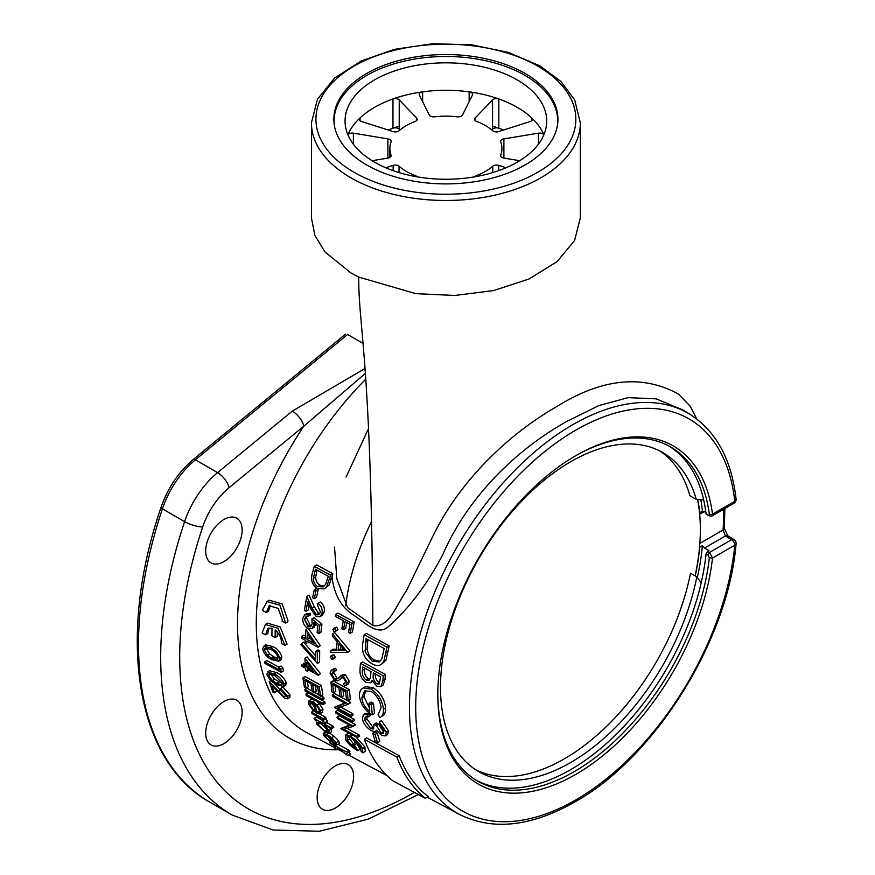 <?xml version="1.0" encoding="UTF-8"?>
<svg xmlns="http://www.w3.org/2000/svg" width="875" height="875" viewBox="0 0 875 875"><rect width="100%" height="100%" fill="white"/><g stroke="black" fill="none" stroke-linecap="round" stroke-linejoin="round"><path stroke-width="1.31" d="M690.298 414.531C716.242 431.342 731.5 459.484 736.072 498.958A4.484 2.877 173.7 0 1 734.792 501.277A226.428 130.725 120 0 0 575.816 430.139A226.428 130.725 120 0 0 415.702 707.448A226.428 130.725 120 0 0 575.816 799.892A226.428 130.725 120 0 0 734.792 545.191A4.484 2.264 -174.4 0 0 736.083 543.791C728.197 640.161 654.938 757.597 574.886 801.948C531.038 826.744 492.548 830.9 459.43 814.406A230.902 133.317 -60 0 1 421.312 630.12A230.902 133.317 -60 0 1 572.731 424.703A230.902 133.317 -60 0 1 690.298 414.531L682.773 409.85L656.13 398.847L628.152 397.644L598.697 405.65L567.12 421.291C519.695 447.486 468.847 494.288 442.761 554.717C426.989 584.544 409.128 608.278 389.167 625.92C378.372 636.934 365.4 622.88 354.309 615.639C341.556 607.775 334.13 594.847 332.03 576.855L329.12 584.927L324.363 588.875L317.439 588.591C312.167 585.123 310.472 579.994 312.353 573.191L314.3 566.333L330.586 575.214L326.823 586.327M284.911 645.433L281.466 643.541C281.673 638.466 279.584 633.938 275.188 629.945L275.111 637.558L271.917 635.819L271.994 628.195L267.794 628.512L265.606 634.845L262.161 632.964L265.409 624.444L278.009 628.283L284.911 645.433L287.077 644.12L280.175 626.97L267.564 623.131L265.409 624.444M265.606 634.845L267.761 633.533L268.986 628.02M270.364 605.259L268.461 611.231L266.284 612.544L269.205 605.773L278.217 608.377L282.341 619.97L282.155 621.239L285.6 623.131L279.978 605.238L267.072 601.552L262.894 609.317L262.839 610.663L266.284 612.544M285.6 623.131L287.766 621.808L287.93 620.528L282.166 603.914L269.248 600.228L267.072 601.552M707.973 554.947L706.07 553.853L707.645 551.348L709.538 552.442L707.973 554.947L709.352 557.791A192.927 111.388 120 0 1 574.23 771.619A192.927 111.388 120 0 1 477.772 781.178A192.927 111.388 120 0 1 437.817 693.777M476.044 780.139A192.927 111.388 120 0 0 570.741 769.606A192.927 111.388 120 0 0 706.07 553.853M668.938 446.042A192.927 111.388 120 0 1 706.07 514.062L707.973 515.167L712.502 514.15A195.169 112.678 -60 0 0 575.816 455.667L575.816 455.667A195.169 112.678 -60 0 0 437.817 694.695A195.169 112.678 -60 0 0 575.816 774.364A195.169 112.678 -60 0 0 712.502 558.053L734.792 545.191A4.484 2.592 -120 0 0 731.62 539.7L709.538 552.442L712.502 558.053L709.352 557.791M700.82 499.702A196.733 113.586 -60 0 1 702.395 511.142L705.841 512.203M697.736 499.472A192.927 111.388 -60 0 1 699.683 512.706L702.395 511.142M707.645 551.348L708.947 550.594L704.517 548.034L702.395 545.639L699.683 547.214A192.927 111.388 -60 0 1 695.231 575.903M223.912 561.597A25.769 14.875 120 0 0 240.745 538.891A25.769 14.875 120 0 0 236.797 518.241A25.769 14.875 120 0 0 223.912 519.52A25.769 14.875 120 0 0 207.08 542.227A25.769 14.875 120 0 0 211.028 562.877A25.769 14.875 120 0 0 223.912 561.597M334.534 547.083L336.809 578.627L347.605 607.633L372.859 625.417C371.317 357.919 358.706 330.662 358.706 277.091L350.831 272.891L325.041 252.011L314.891 235.43L311.445 218.006L311.445 122.872A134.444 77.623 180 0 0 350.831 177.756A134.444 77.623 180 0 0 497.339 194.578A134.444 77.623 180 0 0 580.333 122.872L580.333 218.006L574.569 240.527L557.058 261.625L529.003 279.005L493.533 290.588L454.814 295.466L415.822 293.661L358.706 277.091L415.822 293.661L454.814 295.466L493.533 290.588L529.003 279.005L557.058 261.625L574.569 240.527L580.333 218.006M368.528 428.564L346.095 477.094M525.109 73.478A112.033 64.684 0 0 0 403.014 59.456A112.033 64.684 0 0 0 333.856 119.208A112.033 64.684 0 0 0 366.669 164.948A112.033 64.684 0 0 0 488.764 178.97A112.033 64.684 0 0 0 557.922 119.208A112.033 64.684 0 0 0 525.109 73.478M223.912 743.63A25.769 14.875 120 0 0 240.745 720.923A25.769 14.875 120 0 0 236.797 700.273A25.769 14.875 120 0 0 223.912 701.553A25.769 14.875 120 0 0 207.08 724.259A25.769 14.875 120 0 0 211.028 744.909A25.769 14.875 120 0 0 223.912 743.63M335.377 807.997A25.769 14.875 120 0 0 352.22 785.291A25.769 14.875 120 0 0 348.261 764.641A25.769 14.875 120 0 0 335.377 765.909A25.769 14.875 120 0 0 318.544 788.616A25.769 14.875 120 0 0 322.492 809.266A25.769 14.875 120 0 0 335.377 807.997M425.337 798.295C412.934 788.32 403.441 774.583 396.867 757.072L364.306 739.287C370.836 756.809 380.264 770.58 392.591 780.631L425.337 798.295L428.181 796.567C415.538 786.811 405.869 773.183 399.164 755.672L396.867 757.072M399.164 755.672L366.603 737.898L364.306 739.287M362.534 748.519L362.797 752.894L360.981 751.22L360.839 747.567L350.984 737.548L347.047 736.761L347.255 740.458L355.337 748.606L352.745 744.078L354.419 744.986L357.744 750.706C352.078 747.48 348.009 743.717 345.527 739.441L345.647 735L350.35 736.214C356.059 739.867 360.117 743.969 362.534 748.519L364.919 747.064L365.247 751.406L362.797 752.894M347.988 733.567L345.231 735.175L347.988 733.567L349.847 733.622M348.841 736.673L349.65 739.003L347.255 740.458M349.65 739.003L353.391 743.695M354.419 744.986L356.814 743.531L355.152 742.623L352.745 744.078M356.814 743.531L360.194 749.219L357.744 750.706M352.363 734.989L350.35 736.214M355.95 736.947L364.919 747.064M335.519 711.681L337.75 710.325L354.014 719.217L354.386 720.639L352.155 721.995L335.88 713.103L335.519 711.681L351.783 720.573L352.155 721.995M336.941 712.458L335.88 713.103M354.014 719.217L351.783 720.573M330.936 682.106L347.189 691.009L348.141 700.744L346.467 699.836L345.647 691.666L340.637 688.92L341.469 697.102L339.806 696.183L338.975 688.012L332.719 684.589L333.55 692.759L331.877 691.852L330.936 682.106L333.102 680.783L349.355 689.686L347.189 691.009M349.355 689.686L350.317 699.42L348.141 700.744M343.044 690.233L343.645 695.767L341.469 697.102M335.125 685.902L335.727 691.436L333.55 692.759M332.544 655.67L333.966 654.839L335.256 657.147L333.091 658.47L331.8 656.162L330.378 656.983L331.68 659.291L333.091 658.47L331.68 659.291M332.347 655.791L330.378 656.983M335.256 657.147L333.834 657.967M333.506 628.425L336.755 627.113L334.556 628.447L335.661 630.864L334.075 631.794L332.959 629.377L334.556 628.447L332.959 629.377M337.312 630.481L334.075 631.794M336.755 627.113L337.859 629.53L335.661 630.864M337.859 629.53L336.273 630.459M372.739 733.206L375.08 734.486L377.541 742.842L375.2 741.562L372.739 733.206L374.97 731.85L377.311 733.119L375.08 734.486M377.311 733.119L379.805 741.453L377.541 742.842M364.645 687.116L362.491 688.428L365.531 686.678L373.198 687.739C380.516 692.639 384.639 699.333 385.58 707.798L383.414 709.122C383.633 713.42 382.473 716.242 379.947 717.577L378.066 714.82L381.073 707.766C380.297 700.93 376.983 695.472 371.142 691.392L364.547 690.944L361.867 697.933C362.337 703.161 364.963 707.656 369.753 711.419L368.977 703.347L371.317 704.627L372.345 714.831C364.952 710.587 360.675 704.463 359.516 696.456C359.188 692.136 360.478 689.303 363.387 687.98L371.033 689.052C378.361 693.952 382.484 700.645 383.414 709.122M371.361 704.605L371.142 702.034L373.483 703.314L371.317 704.627M373.483 703.314L374.522 713.508L372.345 714.831M365.695 690.462L364.033 696.609L361.867 697.933M364.033 696.609L369.37 707.941M371.142 702.034L368.977 703.347M371.033 689.052L373.198 687.739M385.58 707.798C385.798 712.097 384.65 714.919 382.123 716.253L379.947 717.577M383.512 662.036C380.68 665.973 376.852 666.564 372.028 663.808C364.634 659.269 361.539 652.52 362.72 643.573L364.186 634.736L366.406 633.391L389.178 645.848L386.958 647.194L383.841 661.445L381.325 664.442M389.178 645.848L386.028 660.111L383.841 661.445M386.028 660.111L381.522 664.322M367.883 639.581L367.106 648.889C367.97 654.106 370.42 657.814 374.467 660.023L379.892 661.216M372.291 661.358L379.367 661.916L381.872 658.82L384.169 648.495L366.067 638.597L365.214 651.963L372.291 661.358L374.467 660.023M367.106 648.889L364.919 650.223M364.186 634.736L386.958 647.194M278.775 681.942L276.533 683.309L281.958 684.873L282.363 683.102L274.542 675.38L269.062 673.739L268.592 675.566L270.823 674.209L274.52 679.12L282.439 683.539M274.52 679.12L272.278 680.477L276.533 683.309M268.592 675.566L272.278 680.477M266.919 674.614L267.488 672.066L274.214 673.925C278.731 676.014 281.991 679.361 284.014 683.966L283.511 686.514L276.927 684.709C272.333 682.533 268.997 679.175 266.919 674.614M267.488 672.066L269.708 670.72L276.434 672.58C280.941 674.669 284.211 678.016 286.245 682.609L285.753 685.147L283.511 686.514M286.245 682.609L284.014 683.966M276.434 672.58L274.214 673.925M281.892 657.114L279.716 658.427C278.261 653.439 275.253 649.939 270.703 647.916L272.869 646.592C277.397 648.594 280.405 652.105 281.892 657.114L280.897 659.958L278.72 661.281L279.716 658.427M273.82 656.819L269.653 653.931L266.47 648.714L264.305 650.038L265.114 647.992L270.812 649.491C274.367 650.989 276.784 653.691 278.053 657.573L277.309 659.553L271.644 658.142L273.82 656.819L277.889 658.427M269.653 653.931L267.477 655.255L264.305 650.038M267.477 655.255L271.644 658.142M278.72 661.281L271.819 659.663C267.236 657.595 264.173 654.062 262.631 649.075L263.681 646.242L270.703 647.916M263.67 646.242L265.847 644.919L272.869 646.592M328.869 736.356L333.977 743.389C335.88 744.111 336.175 743.586 334.873 741.836L328.869 736.356M335.344 742.558L333.977 743.389M333.408 743.695L327.327 735.438L324.833 734.748L325.292 736.488L330.455 741.836L323.936 735.831L323.214 733.447L326.845 734.409L331.538 737.68L336.295 742.569L336.755 744.975L333.408 743.695M339.664 743.323L336.755 744.975M331.439 741.234L330.455 741.836M328.519 733.392L326.845 734.409M329.306 732.911L334.009 736.17L331.538 737.68M334.009 736.17L338.822 741.038L336.295 742.569M338.822 741.038L339.325 743.4M327.163 735.35L325.292 736.488M331.089 740.775L330.345 741.223M319.714 713.989L325.609 717.205L326.134 718.517L323.827 719.928L322.077 718.977L325.194 723.559L320.108 718.08L311.927 713.431L311.402 712.108L323.302 718.605L323.827 719.928M325.675 718.802L327.447 721.23L325.117 722.652M327.447 721.23L327.534 722.127L325.194 723.559M313.392 710.905L311.402 712.108M325.609 717.205L323.302 718.605M313.742 710.719L315.798 711.845M322.547 703.259L324.778 701.903L308.098 692.781L305.867 694.137L322.547 703.259L322.897 704.692L306.217 695.559L305.867 694.137M324.778 701.903L325.128 703.336L322.897 704.692M325.128 703.336L323.706 702.559M302.881 677.884L305.069 676.561L321.322 685.464L322.875 694.837L320.666 696.183L319.003 695.275L317.68 687.389L312.681 684.655L313.994 692.53L312.331 691.622L311.019 683.736L304.762 680.312L306.075 688.198L304.402 687.28L302.881 677.884L319.145 686.787L320.666 696.183M315.295 686.077L316.203 691.195L313.994 692.53M307.366 681.745L308.273 686.853L306.075 688.198M321.322 685.464L319.145 686.787M309.247 636.464L309.137 638.127L311.183 639.242M314.038 643.311L307.377 633.752L306.972 639.439L314.038 643.311M309.137 638.127L306.972 639.439M305.211 640.227L301.47 638.17L301.558 636.475L305.309 638.531L305.998 629.431L318.139 647.303L306.884 641.145L306.775 643.311L305.112 642.403L305.211 640.227M308.175 628.108L320.316 645.641L318.139 647.303M305.462 636.114L303.723 635.163L301.558 636.475M307.814 628.327L305.998 629.431M320.316 645.641L318.15 646.964M317.931 603.411L320.163 602.044C323.4 604.253 324.778 607.491 324.308 611.756L322.088 613.102L320.097 616.656L316.236 616.602L311.073 609.306L307.639 601.803L306.02 611.297L304.358 610.378L306.819 596.444L312.058 608.136L316.4 614.72L318.883 614.742L320.436 612.095L317.559 605.27L317.931 603.411C321.169 605.62 322.547 608.847 322.088 613.102M324.308 611.756L322.306 615.311L320.097 616.656M309.05 604.931L308.23 609.952L306.02 611.297M312.058 608.136L314.278 606.791L309.061 595.088L306.819 596.444M314.278 606.791L318.598 613.375L316.4 614.72M365.378 373.417L303.789 426.191A13.442 5.972 -129.5 0 0 292.294 411.108L365.028 368.495M372.859 625.417L373.078 625.57C389.113 628.337 396.331 604.811 406.339 590.964L432.742 536.462C461.081 478.33 511.077 432.545 557.714 406.011C602.416 378.339 642.666 374.369 678.486 394.089L690.145 406.142L696.828 419.038M314.3 566.333L316.652 564.9L331.352 572.917L332.85 573.836L332.03 576.855M317.056 570.15L315.678 576.866C315.755 580.814 317.264 583.625 320.195 585.277L324.078 586.053M328.333 576.297L315.383 569.242L313.37 578.277C313.469 582.214 314.978 585.014 317.909 586.666L323.323 586.852L325.577 584.358L328.333 576.297M315.678 576.866L313.37 578.277M320.195 585.277L317.909 586.666M332.85 573.836L330.586 575.214M329.12 584.927L324.363 588.875M702.395 545.639A196.733 113.586 -60 0 1 697.331 577.489M724.38 528.456L727.781 535.773A4.484 2.658 121.3 0 0 725.452 535.938L723.078 529.998A4.484 2.373 3.8 0 0 724.38 528.456L724.839 508.539M709.352 514.391A192.927 111.388 120 0 0 670.688 447.027A192.927 111.388 120 0 0 575.017 456.127M707.973 515.167L709.931 516.064M711.714 516.108L733.863 503.333A4.484 2.592 -120 0 0 734.792 501.277L712.502 514.15L711.714 516.108L709.931 516.053M312.572 597.811L314.344 589.684L316.017 590.603L314.245 598.719L312.572 597.811M316.017 590.603L318.281 589.225L316.619 588.306L314.344 589.684M318.281 589.225L316.488 597.352L314.245 598.719M308.667 626.161L308 626.577L310.669 626.741L312.134 623.788L311.883 618.953L319.736 625.45L318.773 633.533L317.111 632.625L317.887 625.931L313.742 622.519L313.764 625.023L311.894 628.567L307.748 628.294C304.194 626.019 302.542 622.683 302.805 618.297L304.686 614.873L306.884 613.539L310.417 613.386L308.219 614.731L307.956 616.525L305.933 616.656L304.456 619.314L308.667 626.161L310.177 625.242L306.644 617.991L304.544 619.259M304.686 614.873L308.219 614.731M310.417 613.386L310.155 615.191L308.131 615.322M310.155 615.191L307.956 616.525M315.503 623.962L313.764 625.023M315.853 624.258L314.07 627.244L311.894 628.567M308 626.577L304.456 619.314M319.736 625.45L321.923 624.116L314.07 617.619L311.883 618.953M321.923 624.116L320.95 632.209L318.773 633.533M301.525 643.606L300.792 644.667L317.428 663.447L317.505 652.127L315.842 651.219L315.722 659.772L301.525 643.606L303.691 642.294L315.744 656.042M317.505 652.127L319.67 650.814L319.583 662.123L317.428 663.447M315.842 651.219L318.008 649.906L319.67 650.814M309.094 665.284L309.159 666.258L310.439 666.958M314.059 671.442L306.72 662.288L306.994 667.581L314.059 671.442M309.159 666.258L306.994 667.581M318.336 674.997L320.502 673.684L307.114 656.895L304.959 658.219L318.358 675.314L307.103 669.156L307.256 671.169L305.594 670.261L305.441 668.238L301.689 666.192L301.58 664.606L305.331 666.663L304.959 658.219M312.616 669.67L309.269 667.833L308.416 668.358M308.93 670.152L307.256 671.169M320.502 673.684L318.358 675.314M321.103 695.92L323.75 697.364L324.067 698.819L321.847 700.164L305.167 691.042L304.861 689.587L321.541 698.709L321.847 700.164M312.222 691.053L307.07 688.242L304.861 689.587M323.75 697.364L321.541 698.709M314.431 692.267L318.894 694.706M314.464 703.839L317.155 712.348C319.222 712.983 319.933 712.206 319.277 710.041L317.286 706.519L314.464 703.839M318.533 708.334L319.441 710.959L317.155 712.348M309.805 704.627L313.666 710.095L313.403 710.927L308.405 704.003L308.744 700.984L312.856 701.641L317.188 705.13L320.72 710.763L319.878 713.956L316.181 712.895L312.966 702.887L310.144 702.406L309.805 704.627L312.069 703.248L313.698 706.267M322.678 712.37L319.878 713.956M315.12 709.887L313.403 710.927M308.744 700.973L310.986 699.606L313.272 699.508M314.967 700.35L312.856 701.641M316.717 701.312L319.43 703.763L317.188 705.13M319.43 703.763L322.984 709.384L320.72 710.763M322.984 709.384L322.164 712.567M314.934 709.33L313.666 710.095M326.703 722.641L333.123 726.141L333.736 727.42L331.373 728.853L324.406 725.058L328.858 730.537L329.12 733.228L325.598 732.364L316.52 723.778L316.87 720.945L314.672 719.742L314.07 718.462L330.783 727.573L331.373 728.853M333.736 727.42L332.314 726.644M329.12 733.228L331.548 731.752L331.253 729.083L328.858 730.537M317.975 724.566L320.359 723.111L327.305 729.684L324.888 731.161L327.567 731.784L327.381 729.706L320.644 723.002L317.833 722.367L317.975 724.566L324.888 731.161M322.842 720.541L316.422 717.03L314.07 718.462M333.123 726.141L330.783 727.573M331.669 741.53L329.602 742.788L346.358 751.866L337.63 747.677L347.769 755.562L337.663 748.136L336.273 749.525L334.731 748.103L336.055 746.834L329.602 742.788M338.002 744.33L348.983 750.269L346.358 751.866M348.545 752.183L346.227 754.13M348.95 752.478L350.514 753.889L347.769 755.562M338.056 748.442L336.273 749.525M348.983 750.269L349.956 751.319L347.32 752.927M349.956 751.319L348.534 750.553M278.852 667.319L281.039 665.984L282.866 667.887L283.38 670.95L281.181 672.284L264.917 663.392L264.666 661.905L279.256 669.889L278.852 667.319L280.667 669.211L281.181 672.284M279.016 667.22L266.864 660.57L264.666 661.905M282.866 667.887L280.667 669.211M280.656 688.406L282.92 687.028L290.008 694.947L289.888 697.364L287.58 698.764L284.561 698.195L271.917 685.847L274.444 692.825L272.77 691.917L269.216 681.647L283.916 696.795L286.027 695.352L280.656 688.406L287.722 696.336L287.58 698.764M290.008 694.947L287.722 696.336M276.544 690.889L274.444 692.825M270.977 680.575L269.216 681.647M273.613 682.675L280.175 689.861L277.889 691.25M280.175 689.861L284.517 694.225M286.07 695.494L283.916 696.795M364.602 668.073L364.536 669.069C363.934 672.897 365.203 676.123 368.353 678.748L366.188 680.061L368.998 680.214L370.409 678.005L371.055 671.606L362.589 666.98L362.37 670.381C361.769 674.209 363.048 677.436 366.188 680.061M364.536 669.069L362.37 670.381M375.441 673.181C374.795 676.845 375.988 679.973 379.028 682.555L376.873 683.878L379.116 684.075L380.68 676.889L373.384 672.886L373.275 674.505C372.63 678.169 373.822 681.286 376.873 683.878M374.719 673.619L373.275 674.505M360.434 663.294L383.195 675.752L382.834 680.969L380.909 686.536L376.841 686.241L372.094 680.564L370.464 682.773L366.144 682.391C361.922 679.525 359.866 675.555 359.964 670.502L360.434 663.294L362.611 661.97L385.361 674.439L383.195 675.752M385.361 674.439L385 679.656L383.064 685.223L380.909 686.536M379.269 721.984L381.456 720.65L388.5 730.745L386.291 732.08L385.416 735.919L381.806 735.459L376.523 730.275L375.134 731.642L371.405 730.767C366.57 727.661 363.552 723.712 362.348 718.922L363.409 714.623L367.762 714.853L368.08 716.953L365.225 717.052L364.689 720.234L370.737 728.645L373.537 728.984L374.095 724.292L376.425 725.572L381.347 733.447L383.359 733.698L383.961 730.833L379.597 724.084L379.269 721.984L386.291 732.08M388.5 730.745L387.636 734.573L385.416 735.919M376.83 730.734L375.134 731.642M363.409 714.623L365.597 713.289L369.95 713.519L367.762 714.853M369.95 713.519L370.267 715.619L368.08 716.953M366.855 716.723L366.898 718.9L364.689 720.234M366.898 718.9L372.958 727.3L370.737 728.645M376.534 725.506L376.294 722.947L374.095 724.292M376.294 722.947L378.634 724.227L383.567 732.102L381.347 733.447M378.634 724.227L376.425 725.572M335.705 614.458L351.98 623.361L350.197 633.358L348.523 632.439L349.956 624.302L344.947 621.567L343.525 629.705L341.852 628.786L343.273 620.648L335.355 616.317L335.705 614.458L337.947 613.102L354.211 621.994L351.98 623.361M354.211 621.994L352.406 632.013L350.197 633.358M346.741 622.541L345.734 628.359L343.525 629.705M330.827 652.378L330.936 650.53L336.35 650.552L337.181 641.758L332.314 635.906L332.555 633.97L347.758 652.433L330.827 652.378M336.459 649.228L333.102 649.206L330.936 650.53M347.78 652.181L349.956 650.858L334.742 632.636L332.555 633.97M340.572 645.794L340.266 649.239L343.481 649.239M338.745 643.617L338.089 650.552L344.597 650.552L338.745 643.617M340.266 649.239L338.089 650.552M349.956 650.858L347.758 652.433M334.053 671.639L333.802 672.82L331.745 674.078L332.73 672.066L336.525 670.283L335.694 668.292L333.528 669.605L334.37 671.595M334.097 671.628L333.802 672.82M333.9 672.766L336.798 677.775L334.633 679.087L336.93 679M331.745 674.078L334.633 679.087M337.837 678.322L342.956 674.472L345.439 674.8L349.333 681.33L348.119 684.053L344.619 685.891L343.547 683.9L345.209 682.883M349.333 681.33L347.167 682.642L343.284 676.112L340.452 675.948L342.956 674.472M342.442 677.469L338.144 680.695L334.688 680.673L330.072 673.159L331.373 670.152L335.256 668.325M341.906 678.027L338.144 680.695M339.752 679.35L341.294 677.819L343.372 677.775L345.494 681.548L344.652 683.43L343.547 683.9M342.398 677.469L341.775 678.114M347.167 682.642L345.953 685.366M343.284 676.112L345.428 674.8M333.528 669.605L331.373 670.152M332.281 694.881L334.469 693.558L350.722 702.461L348.589 704.102L337.706 708.017L350.503 715.028L350.82 716.472L334.556 707.58L345.264 703.391L332.5 696.391L332.281 694.881L348.589 704.102M350.777 702.778L349.355 703.292M339.916 706.672L352.723 713.672L350.503 715.028M352.723 713.672L353.041 715.127L350.82 716.472M344.673 703.062L334.48 707.252M350.722 702.461L348.545 703.784M336.984 717.117L339.238 715.75L355.513 724.642L353.347 726.305L343.919 729.334L356.738 736.334L357.252 737.658L340.966 728.777L350.175 725.495L337.4 718.506L336.984 717.117L353.347 726.305M355.6 724.938L354.364 725.342M346.227 727.934L359.034 734.934L356.738 736.334M359.034 734.934L359.559 736.258L357.252 737.658M349.442 725.091L340.845 728.47M355.513 724.642L353.259 726.02M275.111 637.558L277.266 636.245L277.288 631.969M342.978 674.45L345.439 674.8M333.441 668.894L335.158 668.336M286.234 696.423L285.425 695.877M307.759 668.938L307.606 666.925M305.266 665.645L303.855 664.869L303.745 663.294L305.178 664.081M372.63 703.828A179.484 103.622 -60 0 1 371.186 702.559M345.691 605.752A179.484 103.622 -60 0 1 371.525 521.577M491.794 129.948L492.548 129.161A4.484 2.592 0 0 1 498.827 128.209A100.833 58.209 0 0 1 503.595 130.014A100.833 58.209 0 0 0 492.548 126.153M399.23 126.153A100.833 58.209 0 0 0 388.194 130.014A100.833 58.209 0 0 1 392.962 128.209L392.962 98.941A100.833 58.209 0 0 0 360.073 117.928A4.484 2.592 0 0 0 359.406 119.284A4.484 2.592 0 0 0 360.719 121.111A4.484 2.592 0 0 0 361.714 121.548L393.127 131.6A4.484 2.592 0 0 0 399.044 130.758A56.022 32.342 180 0 1 415.177 121.439A4.484 2.592 0 0 0 417.2 119.273A4.484 2.592 0 0 0 416.642 118.016L399.23 99.881A4.484 2.592 0 0 0 392.962 98.941M695.111 575.827A192.697 111.256 120 0 0 697.55 499.461M701.203 582.827L696.861 576.833L690.517 573.18A184.188 106.345 -60 0 1 475.541 769.672M696.861 576.833A184.188 106.345 -60 0 1 605.041 737.362A184.188 106.345 -60 0 1 478.647 771.597A184.188 106.345 -60 0 1 478.647 558.917A184.188 106.345 -60 0 1 662.834 452.583A184.188 106.345 -60 0 1 696.227 499.363L703.664 499.92M696.227 499.363L689.883 495.698A184.188 106.345 -60 0 0 659.608 450.844M500.741 156.122L500.741 155.072A4.484 2.592 0 0 0 500.642 155.597A4.484 2.592 0 0 0 501.955 157.434A4.484 2.592 0 0 0 503.891 158.091L519.695 160.705M475.891 121.1A4.484 2.592 0 0 0 476.602 121.439A56.022 32.342 180 0 1 492.745 130.758A4.484 2.592 0 0 0 493.314 131.162A4.484 2.592 0 0 0 498.663 131.6L530.075 121.548A4.484 2.592 0 0 0 532.383 119.284A4.484 2.592 0 0 0 531.716 117.928A100.833 58.209 0 0 0 498.827 98.941A4.484 2.592 0 0 0 492.548 99.881L475.147 118.016A4.484 2.592 0 0 0 474.578 119.273A4.484 2.592 0 0 0 475.891 121.1M430.402 116.123A4.484 2.592 0 0 0 434.481 116.823A56.022 32.342 180 0 1 457.297 116.823A4.484 2.592 0 0 0 462.525 114.997L472.423 95.069A4.484 2.592 0 0 0 472.598 94.358A4.484 2.592 0 0 0 469.142 91.842A100.833 58.209 0 0 0 422.636 91.842A4.484 2.592 0 0 0 419.191 94.358A4.484 2.592 0 0 0 419.366 95.069L429.264 114.997A4.484 2.592 0 0 0 430.402 116.123M416.927 176.805A4.484 2.592 0 0 0 415.177 175.536A56.022 32.342 180 0 1 406.284 171.358A56.022 32.342 180 0 1 399.044 166.217A4.484 2.592 0 0 0 393.127 165.375L385.7 167.748M506.078 167.748L498.663 165.375A4.484 2.592 0 0 0 492.745 166.217A56.022 32.342 180 0 1 476.602 175.536A4.484 2.592 0 0 0 474.852 176.805M372.083 160.705L387.898 158.091A4.484 2.592 0 0 0 391.147 155.597A4.484 2.592 0 0 0 391.048 155.072A56.022 32.342 180 0 1 389.878 148.487A56.022 32.342 180 0 1 391.048 141.903A4.484 2.592 0 0 0 391.147 141.367A4.484 2.592 0 0 0 387.898 138.884L353.38 133.164A4.484 2.592 0 0 0 347.911 134.794M399.995 129.948L399.23 129.161A4.484 2.592 0 0 0 392.962 128.209M543.867 134.794A4.484 2.592 0 0 0 538.409 133.164L503.891 138.884A4.484 2.592 0 0 0 500.642 141.367A4.484 2.592 0 0 0 500.741 141.903A56.022 32.342 180 0 1 500.741 155.072M543.878 134.761A100.833 58.209 0 0 0 517.191 107.319A100.833 58.209 0 0 0 418.633 92.444A100.833 58.209 0 0 0 347.9 134.761M517.191 79.877A100.833 58.209 0 0 0 407.302 67.255A100.833 58.209 0 0 0 345.056 121.045A100.833 58.209 0 0 0 374.598 162.203A100.833 58.209 0 0 0 484.477 174.825A100.833 58.209 0 0 0 546.722 121.045A100.833 58.209 0 0 0 517.191 79.877M557.528 124.698A111.814 64.553 0 0 0 524.956 75.392A111.814 64.553 0 0 0 400.192 62.125A111.814 64.553 0 0 0 334.261 124.698M578.627 798.241A230.902 133.317 -60 0 1 572.731 801.773M353.992 172.266A129.959 75.031 0 0 0 537.786 172.266A129.959 75.031 0 0 0 537.786 66.161A129.959 75.031 0 0 0 353.992 66.161A129.959 75.031 0 0 0 353.992 172.266M388.172 651.623L385.962 652.969M367.73 640.522L365.52 641.867M338.68 749.755A249.878 144.266 -60 0 1 303.789 426.191L229.064 487.714A53.78 31.052 120 0 0 202.694 526.925A13.442 3.653 -161.5 0 1 184.603 521.653A67.222 38.806 -60 0 1 217.58 472.631L292.294 411.108M232.17 815.062A345.067 199.227 -60 0 1 184.603 521.653L162.422 508.845A345.067 199.227 120 0 0 209.978 802.255L232.17 815.062L273.153 830.014L319.255 831.25L368.266 819.142L418.348 794.522M202.694 526.925A331.625 191.461 120 0 0 414.378 792.378M229.064 487.714A13.442 5.972 -129.5 0 0 217.58 472.631L195.398 459.823A67.222 38.806 120 0 0 162.422 508.845A4.484 1.214 18.5 0 1 161.033 507.358C167.803 487.988 178.522 472.052 193.2 459.561A4.484 1.991 50.5 0 1 195.398 459.823L347.616 334.48L363.038 343.383M365.772 379.17A236.436 136.511 120 0 0 307.453 733.042L335.027 747.808M316.991 570.358L314.661 571.78M331.625 578.277L329.295 579.698M704.517 511.438L699.661 514.238M699.847 543.408L723.078 529.998A226.898 130.998 120 0 0 723.505 509.316M727.781 535.773L733.95 539.525A4.484 2.658 121.3 0 0 731.62 539.7L725.452 535.938L704.517 548.034M385 679.656L382.834 680.969M399.044 172.594L399.044 166.217M476.602 176.488L476.602 175.536M492.745 172.594L492.745 166.217M498.663 170.647L498.663 165.375M393.127 170.647L393.127 165.375M415.177 176.488L415.177 175.536M353.38 144.189L353.38 133.164M387.898 158.091L387.898 138.884M391.048 156.122L391.048 155.072M399.23 129.161L399.23 99.881M416.642 120.531L416.642 118.016M360.073 120.641L360.073 117.928M422.636 101.664L422.636 91.842M469.142 101.664L469.142 91.842M475.147 120.531L475.147 118.016M492.548 129.161L492.548 99.881M498.827 128.209L498.827 98.941M531.716 120.641L531.716 117.928M538.409 144.189L538.409 133.164M503.891 158.091L503.891 138.884M580.333 122.872L574.667 99.859L560.897 81.484L540.028 65.931L508.419 52.402L471.548 44.8L432.502 43.75L394.592 49.317L361.014 61.064L334.545 78.105L317.439 99.247L311.445 122.872M330.805 656.108L332.719 654.938M334.83 658.033L332.664 659.345M325.697 731.948L323.214 733.447M209.978 802.255C135.833 761.425 116.353 637.328 161.033 507.358M193.2 459.561L345.428 334.217M733.863 503.333A4.484 4.484 0 0 0 736.072 498.958M736.083 543.791A4.484 4.484 0 0 0 733.95 539.525M372.619 681.461L370.464 682.773M459.43 814.406L427.208 797.158M386.969 775.611L348.589 755.059M342.694 751.909L337.192 748.967M308.82 668.106L307.639 667.428M389.878 157.402L389.878 148.487"/></g></svg>
